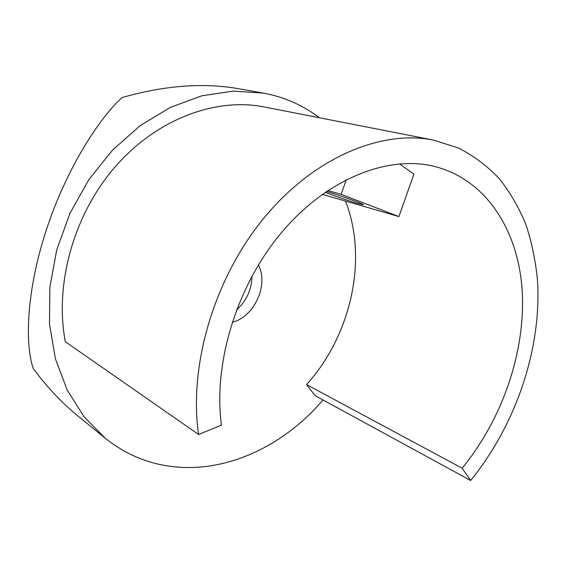 <?xml version="1.0" encoding="UTF-8"?>
<svg xmlns="http://www.w3.org/2000/svg" width="566" height="566" viewBox="0 0 566 566"><rect width="100%" height="100%" fill="white"/><g stroke="black" fill="none" stroke-linecap="round" stroke-linejoin="round"><path stroke-width="0.85" d="M325.266 192.256C332.419 195.228 349.71 201.199 358.193 203.626L363.471 204.729C363.768 203.972 337.577 194.577 326.44 191.464L326.426 191.464M263.077 93.072L236.56 88.367C201.899 82.608 163.716 85.678 121.994 97.578C97.946 119.582 65.479 170.868 45.917 231.169C26.34 291.462 24.798 344.142 33.26 368.565C46.844 386.932 61.758 402.766 78.002 416.074L105.163 438.169L84.065 416.739L67.184 390.031L55.411 358.787L49.483 324.085L49.872 287.238L56.749 249.79L69.929 213.368L88.876 179.578L112.719 149.891L140.347 125.511L170.486 107.314L201.821 95.803L233.072 91.112L263.077 93.072C273.661 94.968 283.707 98.031 293.223 102.255C302.619 106.436 311.357 111.608 319.422 117.763M323.009 399.957C283.587 446.284 225.077 474.159 169.255 466.172C145.851 462.875 124.492 453.543 105.163 438.169M232.152 322.266C254.233 317.172 268.97 284.974 258.386 264.93M236.425 310.083C246.514 301.013 251.693 289.693 251.955 276.13M346.272 179.655L341.178 194.336L398.945 216.587L413.88 174.137L399.504 163.857M398.945 216.587L322.309 194.343M433.436 140.078L264.124 106.946C215.979 97.352 157.256 118.676 115.499 166.439C73.813 214.181 54.279 284.153 65.338 341.723L198.581 434.483L221.448 425.137C213.042 363.259 236.814 285.54 281.705 232.336C326.66 179.082 386.613 155.438 432.813 166.036C485.904 178.516 518.343 230.199 522.177 290.655C525.729 351.465 502.551 418.819 462.153 468.216L306.539 384.583L315.191 395.691L470.643 480.499C516.05 424.564 541.881 348.663 537.459 279.951C535.556 260.544 531.693 242.05 525.878 224.461C518.944 207.573 510.065 192.291 499.254 178.63C487.376 166.079 473.77 155.862 458.439 147.995L433.436 140.078C381.434 129.607 314.314 157.136 264.28 217.627C214.309 278.048 188.499 365.502 198.581 434.483M345.508 201.079C368.317 259.362 351.019 335.489 306.539 384.583M462.153 468.216L470.643 480.499M341.178 194.336L327.792 190.537"/></g></svg>
